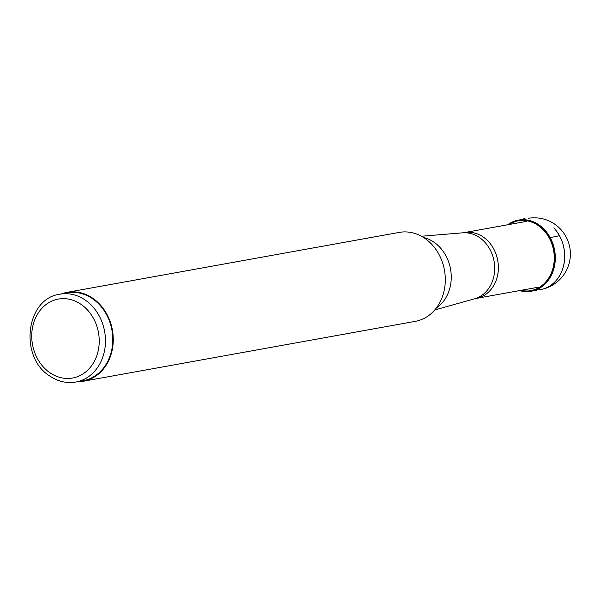 <?xml version="1.0" encoding="UTF-8"?>
<svg xmlns="http://www.w3.org/2000/svg" width="600" height="600" viewBox="0 0 600 600"><rect width="100%" height="100%" fill="white"/><g stroke="black" fill="none" stroke-linecap="round" stroke-linejoin="round"><path stroke-width="0.9" d="M59.992 294.188L67.32 292.868A44.625 37.297 79.8 0 1 92.445 298.665A44.625 37.297 79.8 0 1 112.462 345.375A44.625 37.297 79.8 0 1 83.168 380.7L75.84 382.02A44.625 37.297 -100.2 0 0 105.142 346.695A44.625 37.297 -100.2 0 0 85.125 299.985A44.625 37.297 -100.2 0 0 59.992 294.188C25.59 298.462 18.945 357.345 49.905 376.095C58.065 381.555 66.705 383.535 75.84 382.02M77.31 381.757A45.188 37.77 -100.2 0 0 83.265 381.255A45.188 37.77 -100.2 0 0 112.935 345.48A45.188 37.77 -100.2 0 0 92.662 298.185A45.188 37.77 -100.2 0 0 67.215 292.312A45.188 37.77 -100.2 0 0 61.463 293.925M67.215 292.312L399.263 232.403A45.188 37.77 79.8 0 1 424.71 238.275A45.188 37.77 79.8 0 1 441.127 258.93A45.188 37.77 79.8 0 1 445.268 281.858A45.188 37.77 79.8 0 1 415.312 321.345L83.265 381.255M507.743 224.767A35.925 30.023 79.8 0 1 544.785 230.805A35.925 30.023 79.8 0 1 553.028 246.15A35.925 30.023 79.8 0 1 519.623 290.58M520.612 290.4A35.483 29.655 -100.2 0 0 552.653 246.353A35.483 29.655 -100.2 0 0 544.537 231.18A35.483 29.655 -100.2 0 0 508.732 224.587M507.653 224.782A36.15 30.218 79.8 0 1 515.13 220.92A36.15 30.218 79.8 0 1 518.467 220.08A36.15 30.218 79.8 0 1 545.265 230.505A36.15 30.218 79.8 0 1 553.597 245.925A36.15 30.218 79.8 0 1 531.308 291.225A36.15 30.218 79.8 0 1 528.082 291.6A36.15 30.218 79.8 0 1 519.533 290.603M553.778 227.888A36.15 30.218 79.8 0 1 562.567 242.962A36.15 30.218 79.8 0 1 551.295 284.97M544.92 288.39A36.15 30.21 79.8 0 0 562.612 242.947A36.15 30.21 -100.2 0 0 553.815 227.873A36.15 30.218 79.8 0 1 562.59 242.955A36.15 30.218 79.8 0 1 544.898 288.397M544.425 288.562A36.15 30.218 79.8 0 1 538.658 289.822M549.158 237.825L559.493 235.71M50.01 372.803A40.102 33.517 -100.2 0 0 95.475 359.032A40.102 33.517 -100.2 0 0 80.94 304.29A40.102 33.517 -100.2 0 0 46.568 304.147A40.102 33.517 -100.2 0 0 50.01 372.803M436.23 308.13A38.213 31.943 -100.2 0 0 451.222 275.498A38.213 31.943 -100.2 0 0 433.83 242.1A38.213 31.943 -100.2 0 0 423.48 237.465M421.418 236.25L462.668 232.822A33.623 28.102 79.8 0 1 479.377 237.48A33.623 28.102 79.8 0 1 494.588 271.358A33.623 28.102 79.8 0 1 474.57 298.793L434.722 309.99M474.57 298.793L476.183 298.418A33.443 27.953 -100.2 0 0 498.135 271.95A33.443 27.953 -100.2 0 0 483.135 236.947A33.443 27.953 -100.2 0 0 464.303 232.605L462.668 232.822M526.305 221.415L464.303 232.605M538.178 287.235L476.183 298.418M519.442 290.618L531.308 291.225M518.467 220.08L507.562 224.798M524.97 218.445L520.778 219.772M536.903 290.618L533.505 290.73M540.293 289.605A36.15 36.15 0 0 0 569.903 248.025A36.15 36.15 0 0 0 528.405 218.288"/></g></svg>
